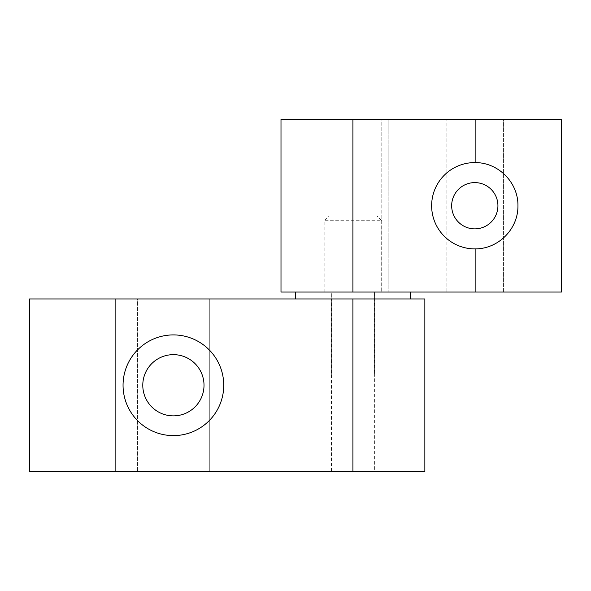 <?xml version="1.0" encoding="UTF-8"?>
<svg xmlns="http://www.w3.org/2000/svg" width="591" height="591" viewBox="0 0 591 591"><rect width="100%" height="100%" fill="white"/><g stroke="black" fill="none" stroke-linecap="round" stroke-linejoin="round"><path stroke-width="0.44" stroke-dasharray="2.96 2.22" d="M381.808 292.05L324.038 292.05L381.808 292.05L324.038 292.05L381.808 292.05L381.808 119.426L324.038 119.426L381.808 119.426L381.808 292.05M324.038 119.426L324.038 292.05L324.038 119.426L381.808 119.426L324.038 119.426M317.02 119.426L388.826 119.426L317.02 119.426L388.826 119.426L317.02 119.426L317.02 292.05L388.826 292.05L317.02 292.05L388.826 292.05L317.02 292.05L317.02 119.426L388.826 119.426L388.826 292.05L388.826 119.426L317.02 119.426L317.02 292.05L388.826 292.05L317.02 292.05M331.292 292.05L374.561 292.05L331.292 292.05L331.292 298.95L374.561 298.95L331.292 298.95M374.561 298.95L374.561 292.05M410.464 298.95L295.382 298.95L410.464 298.95M295.382 292.05L410.464 292.05L295.382 292.05M374.502 374.908L331.344 374.908L374.502 374.908L374.502 292.05L331.344 292.05L374.502 292.05M331.344 374.908L331.344 292.05M324.156 292.05L324.156 220.702L328.759 216.092L377.095 216.092L381.697 220.702L324.156 220.702L381.697 220.702L381.697 292.05L324.156 292.05L381.697 292.05M377.095 216.092L328.759 216.092M374.384 471.574L331.462 471.574L374.384 471.574L374.384 298.95L331.462 298.95L331.462 471.574M331.462 298.95L374.384 298.95M204.013 385.266A30.614 30.614 0 0 0 173.399 354.652A30.614 30.614 0 0 0 142.786 385.266A30.614 30.614 0 0 0 173.399 415.872A30.614 30.614 0 0 0 204.013 385.266M123.054 385.266A50.346 50.346 0 0 1 173.399 334.912A50.346 50.346 0 0 1 223.745 385.266A50.346 50.346 0 0 1 173.399 435.611A50.346 50.346 0 0 1 123.054 385.266M424.848 298.95L209.303 298.95L209.303 471.574L209.303 298.95L137.496 298.95L137.496 471.574L137.496 298.95L29.55 298.95L29.55 471.574L424.848 471.574M388.826 119.426L388.826 292.05M451.664 205.734A23.13 23.13 0 0 0 474.795 228.872A23.13 23.13 0 0 0 497.925 205.734A23.13 23.13 0 0 0 474.795 182.604A23.13 23.13 0 0 0 451.664 205.734M517.952 205.734A43.158 43.158 0 0 1 491.439 245.553A43.158 43.158 0 0 1 431.637 205.734A43.158 43.158 0 0 1 514.606 189.09A43.158 43.158 0 0 1 517.952 205.734M280.998 292.05L446.139 292.05L446.139 119.426L446.139 292.05L503.451 292.05L503.451 119.426L561.45 119.426L561.45 292.05L503.451 292.05L503.451 119.426L280.998 119.426M352.923 298.95L352.923 471.574M352.923 292.05L352.923 119.426"/><path stroke-width="0.89" d="M410.464 298.95L410.464 292.05M295.382 298.95L295.382 292.05M142.786 385.266A30.614 30.614 0 0 1 173.399 354.652A30.614 30.614 0 0 1 204.013 385.266A30.614 30.614 0 0 1 173.399 415.872A30.614 30.614 0 0 1 142.786 385.266M123.054 385.266A50.346 50.346 0 0 1 173.399 334.912A50.346 50.346 0 0 1 223.745 385.266A50.346 50.346 0 0 1 173.399 435.611A50.346 50.346 0 0 1 123.054 385.266M29.55 298.95L29.55 471.574L424.848 471.574L424.848 298.95L29.55 298.95M497.925 205.734A23.13 23.13 0 0 1 474.795 228.872A23.13 23.13 0 0 1 451.664 205.734A23.13 23.13 0 0 1 474.795 182.604A23.13 23.13 0 0 1 497.925 205.734M517.952 205.734C518.255 228.953 498.494 248.988 475.142 248.892A43.158 43.158 0 0 1 431.637 205.734A43.158 43.158 0 0 1 475.142 162.584C498.494 162.488 518.255 182.516 517.952 205.734M475.142 119.426L280.998 119.426L280.998 292.05L561.45 292.05L561.45 119.426L475.142 119.426L475.142 162.584M115.858 298.95L115.858 471.574M352.923 298.95L352.923 471.574M352.923 292.05L352.923 119.426M475.142 292.05L475.142 248.892"/></g></svg>
